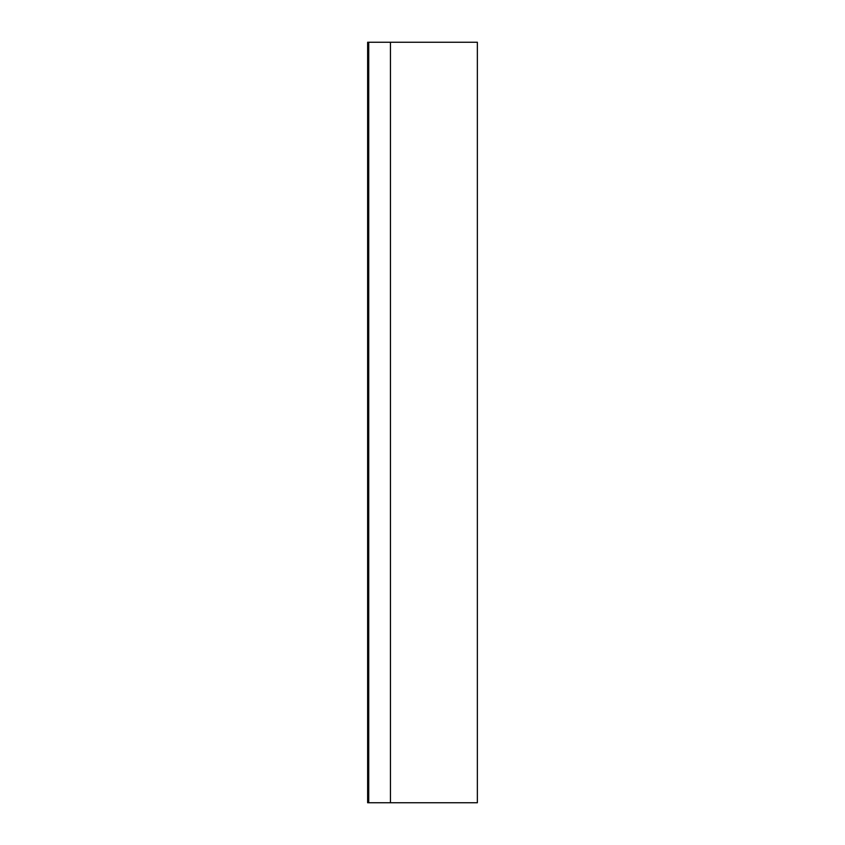 <?xml version="1.0" encoding="UTF-8"?>
<svg xmlns="http://www.w3.org/2000/svg" width="845" height="845" viewBox="0 0 845 845"><rect width="100%" height="100%" fill="white"/><g stroke="black" fill="none" stroke-linecap="round" stroke-linejoin="round"><path stroke-width="1.27" d="M367.638 42.25L367.638 802.75L477.362 802.75L477.362 42.25L390.453 42.25L390.453 802.75L390.453 42.25L368.726 42.25L368.726 802.75L368.726 42.25L367.638 42.25"/></g></svg>
